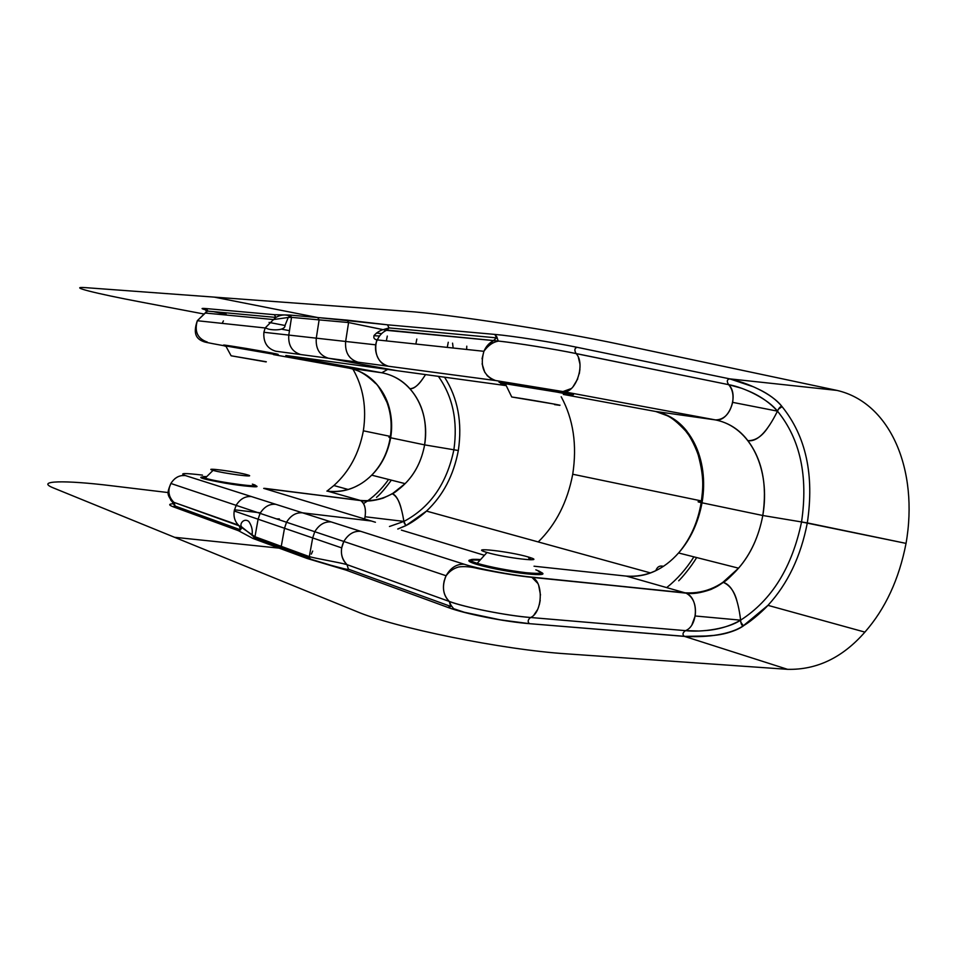 <?xml version="1.0" encoding="UTF-8"?>
<svg xmlns="http://www.w3.org/2000/svg" width="957" height="957" viewBox="0 0 957 957"><rect width="100%" height="100%" fill="white"/><g stroke="black" fill="none" stroke-linecap="round" stroke-linejoin="round"><path stroke-width="1.44" d="M528.312 556.998L529.604 557.393C547.44 562.752 505.368 558.015 486.993 552.476C466.25 546.495 510.344 551.495 528.312 556.998L529.616 559.773M472.746 559.343L480.593 559.546C468.356 558.768 467.207 560.036 477.16 563.35C491.276 567.298 507.617 570.42 526.159 572.717C541.77 574.116 545 573.159 535.836 569.834C544.988 573.195 541.722 574.152 526.063 572.705C507.509 570.408 491.216 567.286 477.16 563.35C470.916 561.388 468.99 560.108 471.382 559.51M505.739 384.642C499.04 383.255 498.896 382.944 505.308 383.733L556.795 392.071C573.458 395.217 575.911 396.019 564.152 394.487C575.947 396.019 573.422 395.193 556.579 392.035L505.296 383.721C498.896 382.944 499.052 383.243 505.739 384.642M554.522 404.608C577.191 408.005 529.197 399.428 511.732 396.988L554.916 404.189M253.258 484.433L253.258 484.421C266.728 488.608 218.71 482.46 205.157 478.165C201.221 476.909 201.748 476.383 206.736 476.61C201.736 476.395 201.209 476.909 205.157 478.165C218.627 482.424 266.572 488.62 253.258 484.421L252.361 484.146M206.281 477.065C196.436 476.945 202.465 478.943 224.393 483.034C244.346 486.503 261.297 487.747 255.017 485.438M563.398 394.38L565.743 393.901C583.949 396.413 567.956 392.837 537.643 387.764C507.497 382.68 488.56 380.384 505.308 383.745L511.732 396.988M231.666 346.793C217.335 343.97 222.084 344.508 245.901 348.396L275.245 354.102C285.282 355.502 268.486 352.176 246.069 348.42C222.132 344.508 217.335 343.97 231.654 346.781M224.381 345.908L225.756 345.932C237.348 347.343 291.502 356.997 273.929 354.521L273.546 354.473M276.717 354.772L225.768 345.944C223.639 345.68 223.699 345.8 225.948 346.29L224.488 345.944M538.336 571.245C552.967 576.246 529.556 575.504 499.434 569.678C469.325 563.96 458.69 558.23 480.067 560.12C461.226 559.39 466.502 562.345 495.917 568.996C523.623 574.607 550.454 576.545 541.064 572.358M266.142 361.913L231.115 355.789L266.309 361.758M273.929 354.521L276.752 354.82M247.361 474.828C237.838 471.861 201.413 467.052 213.064 470.365C222.945 473.356 257.612 477.926 248.007 475.019L247.361 474.828L247.947 475.916M373.84 381.699L376.089 383.506C388.745 397.669 393.602 415.769 390.659 437.78C387.836 452.924 381.52 465.389 371.699 475.162C359.401 487.388 344.795 492.747 327.892 491.228C339.053 492.46 349.425 490.331 359.007 484.852L355.741 486.563L359.007 484.852M350.561 368.469C355.765 370.036 362.547 370.933 375.431 383.338C377.13 383.865 380.97 390.205 386.963 402.359C391.066 413.603 392.143 425.387 390.205 437.684C388.53 437.325 388.542 437.241 390.253 437.445C388.542 437.241 388.53 437.325 390.205 437.684C387.86 451.895 382.022 464.049 372.692 474.158M251.488 496.587L185.299 475.545C179.354 475.031 174.557 477.675 170.896 483.476L260.077 513.371L258.103 519.208L284.504 528.264L258.103 519.208L260.077 513.371C264.228 506.767 269.467 503.741 275.783 504.315L251.488 496.587C245.279 496.013 240.159 498.932 236.116 505.344L234.19 510.99L258.103 519.208L234.19 510.99C233.352 517.103 235.027 522.055 239.214 525.848L254.969 536.71L258.103 519.208L254.969 536.71L281.262 546.339L279.145 548.146L252.911 538.444L254.969 536.71L281.262 546.339L279.145 548.146L307.149 558.481L346.087 570.121L448.247 607.539C464.791 613.796 504.722 621.763 529.544 623.677L684.243 636.297C682.245 634.479 682.664 632.589 685.523 630.639L685.535 630.639C701.768 632.565 728.421 628.605 740.61 620.16C771.725 600.159 792.037 567.429 801.547 521.96L906.04 543.385C918.828 470.545 890.704 402.765 837.052 390.42L729.677 378.852L753.338 386.772M759.463 389.619C768.949 394.212 776.498 399.894 782.084 406.653L778.376 409.201L777.479 411.139C767 432.217 757.131 442.062 747.872 440.663C762.334 459.97 767.311 484.924 762.801 515.5L807.313 522.905C800.842 556.328 787.755 583.794 768.016 605.291L743.206 625.854C741.735 625.603 740.874 623.713 740.61 620.16L695.165 615.985L692.019 624.538M203.339 313.896L141.397 302.137C95.365 293.44 66.272 286.167 85.974 287.674L214.189 297.113L317.688 317.533L290.115 315.092L291.526 317.365L319.124 319.877L317.688 317.533L347.128 320.128L348.587 322.557L319.124 319.877L317.688 317.533L387.429 324.806L494.853 334.412C512.306 335.895 552.751 342.223 577.155 347.319L729.677 378.852C726.925 379.546 726.59 381.484 728.648 384.666L740.981 388.087M747.046 390.396C759.26 395.301 769.404 402.227 777.479 411.139C800.231 439.107 808.258 476.048 801.547 521.96C808.258 476.048 800.231 439.107 777.479 411.139L775.038 415.9M486.479 346.697L496.587 337.869L494.853 334.412C512.306 335.895 552.739 342.223 577.155 347.319L729.677 378.852C726.925 379.546 726.59 381.484 728.648 384.666L728.66 384.666C732.428 389.044 733.756 394.954 732.655 402.359L777.479 411.139L732.655 402.359C729.736 413.914 724.018 419.764 715.501 419.92C728.708 422.671 739.498 429.585 747.872 440.663C755.121 440.782 761.593 436.703 767.275 428.437M453.881 449.778C457.96 421.104 452.793 396.629 438.378 376.352C452.793 396.629 457.96 421.104 453.881 449.778L458.331 450.508C462.446 422.504 457.865 398.076 444.574 377.202C457.865 398.076 462.446 422.504 458.331 450.508C453.606 475.402 443.007 495.582 426.535 511.05L405.9 525.632L403.926 521.409C430.16 507.509 446.811 483.62 453.881 449.778L458.331 450.508C453.594 475.426 442.983 495.63 426.487 511.098L405.888 525.632L403.926 521.409C401.079 504.518 397.203 495.307 392.31 493.776L405.194 483.584C415.182 473.559 421.654 460.664 424.621 444.873L453.881 449.778C446.811 483.62 430.16 507.509 403.926 521.409L365.096 516.756C366.1 508.598 364.641 503.215 360.729 500.595L360.263 500.427C371.687 501.671 382.31 499.422 392.119 493.716L392.31 493.776C394.392 492.987 398.686 489.589 405.194 483.584M666.718 587.574C677.101 579.344 686.169 569.104 693.909 556.854M801.547 521.96C792.037 567.429 771.725 600.159 740.61 620.16L739.928 614.98M704.711 630.639C717.917 629.766 729.88 626.273 740.61 620.16L695.165 615.985C696.421 604.92 693.406 597.3 686.133 593.149L626.464 576.126C646.394 577.37 663.751 569.654 678.561 552.967C690.38 539.64 698.203 522.929 702.031 502.808L701.17 502.628C696.947 501.695 696.983 501.492 701.266 502.042M655.82 570.647C657.184 566.843 659.696 565.396 663.357 566.317C659.696 565.36 657.184 566.795 655.82 570.647M401.162 508.454C399.296 500.87 396.354 495.977 392.31 493.776L383.159 498.142C373.816 500.906 366.34 501.731 360.729 500.595L360.263 500.427C377.56 501.935 392.514 496.336 405.122 483.644C415.194 473.488 421.69 460.568 424.621 444.873L390.659 437.78C396.162 404.644 378.003 373.577 348.575 368.062C359.605 370.251 368.78 375.395 376.089 383.506L375.431 383.338M367.703 500.798L363.648 503.538C373.314 497.401 381.616 489.362 388.578 479.445M371.735 475.139C381.496 465.485 387.8 453.032 390.659 437.78L424.621 444.873C427.695 422.073 422.791 403.352 409.883 388.698C413.986 388.59 418.137 385.492 422.336 379.391M482.029 358.827L483.883 351.303L377.309 339.926C379.319 335.405 382.381 332.199 386.496 330.332L498.178 341.027L496.862 336.9L494.853 334.412L387.429 324.806L389.092 327.916L387.429 324.806L347.128 320.128L348.587 322.557L383.051 329.663C379.797 330.608 376.831 332.522 374.139 335.405C373.29 337.821 374.175 339.28 376.783 339.783L375.862 344.855L345.633 341.458L375.862 344.843C375.036 356.207 379.247 363.337 388.506 366.256C378.314 365.155 372.249 349.114 377.309 339.938C379.319 335.405 382.381 332.211 386.496 330.332L348.587 322.557L345.633 341.458L348.587 322.557L291.526 317.365L288.787 335.082L263.881 332.282L288.787 335.082L291.526 317.365L288.26 317.461L291.526 317.365L290.115 315.092L274.336 314.686L290.115 315.092L317.688 317.533L214.189 297.113L406.713 311.288C447.242 313.92 557.608 330.955 620.973 344.592L837.052 390.42L729.677 378.852C745.91 382.441 771.785 393.004 782.084 406.653C806.033 436.356 814.443 475.115 807.313 522.905C814.443 475.115 806.033 436.356 782.084 406.653C780.613 406.139 779.082 407.634 777.479 411.139L777.479 411.139C768.758 399.679 744.833 387.441 728.66 384.666L576.09 353.564C586.043 363.923 575.384 394.511 562.967 391.569L495.57 380.539L328.502 358.253L396.712 370.646L287.339 355.681M655.868 411.522L667.077 415.661C671.838 417.707 678.034 422.815 685.679 431.009L681.683 426.559L685.679 431.009L686.947 431.296C678.68 420.697 668.07 414.058 655.138 411.39C689.674 418.137 709.604 458.858 702.031 502.808L762.801 515.5C758.781 536.59 750.695 554.139 738.553 568.171C723.348 585.756 705.572 593.974 685.2 592.838C698.658 593.926 711.242 590.397 722.954 582.275L738.637 568.099C750.683 554.247 758.734 536.71 762.801 515.5C770.804 469.444 750.767 426.87 715.501 419.92L562.967 391.569L495.57 380.539L328.502 358.253L396.712 370.646L506.229 385.635L285.844 355.478M168.241 492.58L111.347 485.737C64.992 480.043 34.763 480.486 53.425 487.938L174.545 537.296L279.145 548.146L307.149 558.481L309.314 556.615L312.676 537.942L314.769 531.709L343.826 541.459L341.685 547.894L312.676 537.942L341.685 547.894C340.716 554.833 342.486 560.419 347.02 564.642L449.288 601.439C463.104 607.001 508.681 616.045 530.609 617.504L685.523 630.639C698.108 625.938 698.993 598.149 686.133 593.149L626.464 576.126L534.03 566.209L626.464 576.126C639.623 577.262 651.92 573.997 663.357 566.317M736.89 600.805C734.45 591.486 729.928 585.337 723.325 582.382L723.325 582.382C725.777 581.222 730.885 576.461 738.637 568.099M679.291 552.141C690.679 538.289 697.976 521.78 701.17 502.628C702.881 488.955 704.627 478.919 698.203 454.91C693.885 442.421 687.868 433.688 688.239 434.454L685.679 431.009L686.947 431.296M716.279 635.161C726.746 633.833 735.789 630.747 743.386 625.902L740.778 622.098L740.61 620.16C737.931 597.67 732.165 585.074 723.325 582.382C718.898 585.265 718.611 585.911 710.86 589.488C700.536 593.065 692.294 594.285 686.133 593.149L531.039 577.035C510.703 575.037 478.057 568.757 464.193 564.235C456.633 563.9 450.603 567.74 446.106 575.755L444.909 578.53M444.347 580.253C442.23 589.057 443.869 596.115 449.288 601.439L450.723 606.427L448.247 607.539C464.791 613.796 504.722 621.763 529.544 623.677L684.243 636.297C682.245 634.479 682.664 632.589 685.523 630.639L698.012 630.986M684.506 636.393C701.122 637.374 728.935 636.106 743.386 625.902L767.969 605.35C787.731 583.842 800.842 556.364 807.313 522.905L906.04 543.385C899.066 579.248 885.345 608.819 864.901 632.11C842.615 657.615 816.835 670.02 787.539 669.326L684.506 636.393L787.539 669.326L567.417 653.906C502.796 649.851 394.033 627.625 356.064 611.272L174.545 537.296L279.145 548.146L252.911 538.444L254.646 537.631L308.979 557.596L307.149 558.481L346.087 570.121L448.247 607.539L451.034 605.314L453.63 608.7L464.324 612.253L500.176 619.837L529.544 623.677L684.506 636.393L709.52 635.927M389.463 526.494L403.926 521.409L365.096 516.756M397.837 529.042L405.9 525.632L397.861 529.042M425.554 374.594C419.202 384.618 413.986 389.32 409.883 388.698C402.442 380.312 393.064 375 381.783 372.763L348.563 368.062L273.415 354.592M381.783 372.763L286.598 355.645L381.783 372.763L387.657 369.414L381.783 372.763C411.893 378.422 430.339 410.553 424.621 444.873M381.592 333.646L376.472 333M379.534 336.003L373.948 335.728M201.58 475.007L202.489 475.115C184.545 472.949 178.827 473.093 185.299 475.545L331.218 521.948C324.614 521.386 319.136 524.639 314.769 531.709L286.526 522.247C290.784 515.404 296.144 512.282 302.603 512.844C296.144 512.282 290.784 515.404 286.526 522.247L284.504 528.264L312.676 537.942L309.314 556.615L281.262 546.339L284.504 528.264L312.676 537.942L314.769 531.709C319.136 524.639 324.614 521.386 331.218 521.948L360.669 531.314C353.791 530.836 348.181 534.221 343.838 541.459C339.759 550.335 340.812 558.063 347.02 564.642C338.311 562.154 316.827 558.792 309.314 556.615L281.262 546.339L284.504 528.264L286.526 522.247L260.077 513.371C264.228 506.767 269.467 503.741 275.783 504.315L302.603 512.844L371.328 521.003L269.228 490.044M401.366 530.106L484.433 555.299L401.366 530.106M447.266 347.391L448.271 342.259L447.266 347.391M375.419 522.247L371.328 521.003L375.419 522.247M170.896 483.476C167.475 490.594 168.492 496.886 173.911 502.353L170.657 499.961M238.389 525.094L173.911 502.353L175.167 506.038L173.181 506.779C168.336 504.937 168.564 503.908 173.875 503.705C168.576 503.908 168.348 504.937 173.181 506.779L174.94 506.349L173.911 502.353L172.116 501.624L174.94 506.349M491.312 378.996L487.017 375.527M484.828 372.429L482.089 363.804M498.178 341.027C515.5 342.809 556.579 349.449 576.09 353.564C574.188 350.214 574.547 348.133 577.155 347.319C574.547 348.133 574.188 350.214 576.09 353.564C554.043 349.03 517.701 343.168 498.657 341.087L493.8 340.572C489.446 342.618 486.144 346.183 483.907 351.279L484.146 350.717M389.475 526.506L403.926 521.409M446.106 575.755L343.826 541.459C348.312 534.138 353.923 530.752 360.669 531.314L464.193 564.235L302.603 512.844L371.328 521.003L263.689 488.369L360.263 500.427L327.892 491.228L360.263 500.427L264.479 488.321L360.729 500.595C365.143 504.052 366.447 510.177 364.629 518.969M275.676 351.207L328.502 358.253C319.614 355.49 315.535 348.791 316.277 338.168C315.535 348.791 319.614 355.49 328.502 358.253L300.785 354.557C292.088 351.865 288.081 345.381 288.787 335.082L316.277 338.168L319.124 319.877L316.277 338.168L345.633 341.458C344.855 352.439 348.994 359.353 358.074 362.201C348.994 359.353 344.855 352.439 345.633 341.458L288.787 335.082C288.081 345.381 292.088 351.865 300.785 354.557L275.676 351.207C267.147 348.587 263.211 342.283 263.881 332.282L265.173 327.94L267.601 328.73C268.905 329.83 285.306 331.696 285.114 325.189L288.26 317.461L273.523 319.554L288.26 317.461C289.839 316.815 289.744 316.145 287.961 315.427C284.085 314.398 280.066 315.068 275.891 317.425L273.523 319.554L205.145 313.023L197.333 320.703L207.358 311.085L205.875 308.549L207.549 310.391L205.145 313.023L273.523 319.554L275.891 317.425L274.336 314.686L275.891 317.425L207.358 311.085M347.14 513.67L343.12 512.45L347.14 513.67M386.353 340.895L387.298 336.063L386.353 340.895M224.381 345.8L223.89 345.716C206.09 342.486 200.563 341.278 207.334 342.092C197.561 338.658 194.223 331.529 197.321 320.727L265.161 327.964L273.523 319.554M416.821 339.065L415.852 344.042L416.821 339.065M279.372 518.921L276.501 518.885M542.858 389.619L543.456 388.745M513.586 571.018L513.538 572.119M450.723 606.427L348.408 569.152L347.02 564.642L348.408 569.152L346.087 570.121L348.408 569.152C349.281 570.324 339.699 567.621 330.356 565.12L310.989 559.271L308.979 557.596L309.314 556.615C316.827 558.792 338.311 562.154 347.02 564.642L449.288 601.439C442.816 594.716 441.739 586.174 446.082 575.827C450.639 567.728 456.68 563.864 464.193 564.235C477.722 568.673 511.098 575.085 531.039 577.035L685.2 592.838L531.913 577.358C543.696 581.222 542.739 612.432 530.609 617.504C506.062 615.542 465.652 607.528 449.288 601.439L451.034 605.314M252.911 538.444L238.413 530.68L240.53 529.855L239.214 525.848L242.001 527.163C238.7 524.95 243.509 517.462 248.736 521.374C251.763 525.728 252.851 530.345 252.014 535.238L242.001 527.163L240.53 529.855L238.413 530.68L173.181 506.779L238.413 530.68L252.911 538.444M254.969 536.71L252.014 535.238L254.646 537.631L254.969 536.71M496.587 337.869L389.092 327.916L386.496 330.332L389.092 327.916L383.051 329.663L493.8 340.572L496.862 336.9M498.657 341.087C493.082 341.972 488.166 345.369 483.907 351.279C479.768 366.316 483.656 376.065 495.57 380.539M289.516 330.679L281.621 329.184M269.061 322.425L284.983 325.476L269.061 322.425M234.429 509.794L260.388 512.82M352.894 369.079C363.277 387.142 366.77 407.718 363.361 430.806L390.408 436.416L363.361 430.806C359.09 453.403 349.269 471.645 333.873 485.534L327.019 491.097M572.729 474.241L701.445 500.942L572.729 474.241C567.441 501.97 555.945 524.532 538.241 541.937C555.945 524.532 567.441 501.97 572.729 474.241C577.215 444.993 573.363 419.166 561.197 396.748C573.363 419.166 577.215 444.993 572.729 474.241M205.875 308.549L274.336 314.686L205.875 308.549C200.288 308.094 200.85 308.692 207.561 310.331C200.994 308.896 202.992 308.262 204.726 308.979L206.879 311.826M213.363 311.635L223.998 313.788M529.305 623.569C527.451 621.643 527.881 619.622 530.609 617.504C527.881 619.622 527.451 621.643 529.305 623.569M654.444 411.259L563.35 394.44L655.126 411.39L715.501 419.92L562.967 391.569L571.317 388.542M327.892 491.228L326.887 491.097M253.497 484.924C275.46 491.695 187.452 478.045 202.525 476.957M702.031 502.808L762.801 515.5M235.936 505.679L237.791 505.906M505.093 383.697C488.848 380.443 507.114 382.644 536.434 387.561C566.388 392.549 583.339 396.234 567.453 394.128M197.333 320.703L197.321 320.727C192.321 335.106 197.357 339.615 204.762 342.008M195.934 326.612L195.934 328.036M223.675 345.68L223.89 345.716C206.21 342.51 200.695 341.302 207.334 342.092M223.436 320.882L222.168 323.37M202.489 475.115C184.677 472.973 178.947 473.117 185.299 475.545L181.627 475.617M169.808 496.492L169.018 493.214M169.425 487.197L170.86 483.548M174.987 478.584L177.44 476.993M170.693 500.009L172.116 501.624C167.499 494.685 166.47 493.956 170.848 483.56M534.054 614.813L537.487 609.705M539.353 604.645L540.215 600.326M540.49 595.027L538.695 585.469M537.738 583.327L531.913 577.358C517.821 575.911 499.937 572.992 478.249 568.602C470.784 566.735 464.265 566.185 458.69 566.975C453.582 568.362 449.371 571.317 446.082 575.827M685.523 630.639L530.609 617.504M269.467 490.116L263.689 488.369M239.226 525.848L173.911 502.353M715.501 419.92C729.246 422.121 739.294 394.559 728.648 384.666L576.138 353.623M578.399 357.559L579.882 363.816M579.918 369.342L579.284 373.756M577.765 378.828L572.884 386.999M529.604 557.381L530.812 559.797M486.993 552.476L477.16 563.35L481.67 565.635L502.569 570.24C517.199 572.92 529.353 574.391 539.018 574.643C542.822 574.104 543.528 573.387 541.124 572.489M213.064 470.365L205.157 478.165L205.695 478.943L238.305 485.175C254.143 486.969 259.706 487.077 254.981 485.486M505.296 383.721L503.442 382.896C501.911 382.286 494.171 381.448 505.308 383.745M231.558 346.769L225.756 345.932M231.115 355.789L225.768 345.944M248.497 475.904L248.007 475.019M778.388 409.213L777.479 411.151M678.692 580.779C681.348 578.423 691.313 566.759 696.624 557.548M768.016 605.291C765.313 608.425 752.728 620.447 743.206 625.854C740.826 627.505 732.392 632.888 713.814 635.4C697.988 636.716 688.131 637.015 684.243 636.297M426.535 511.05C423.927 513.67 413.675 521.936 405.804 525.608L397.741 529.006M376.508 497.353C380.384 494.183 385.336 488.441 391.341 480.139M740.61 620.16L740.79 622.098M404.141 522.869L405.804 525.608M466.789 346.171L466.633 349.461M453.163 348.025L452.565 343.144M312.688 551.076L311.336 554.127L312.688 551.076M348.228 489.494L333.873 485.534M650.521 572.932L426.487 511.098M405.122 483.644L371.699 475.162M213.387 311.635L226.115 314.207M738.553 568.171L678.561 552.967M864.901 632.11L767.969 605.35M240.53 529.855L175.167 506.038"/></g></svg>
